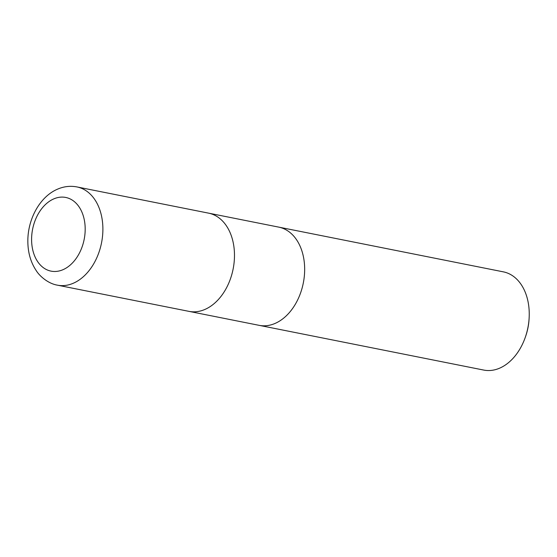 <?xml version="1.0" encoding="UTF-8"?>
<svg xmlns="http://www.w3.org/2000/svg" width="557" height="557" viewBox="0 0 557 557"><rect width="100%" height="100%" fill="white"/><g stroke="black" fill="none" stroke-linecap="round" stroke-linejoin="round"><path stroke-width="0.84" d="M259.033 325.316A50.081 35.035 -78.7 0 0 259.151 325.344A50.081 35.035 -78.7 0 0 275.144 323.401A50.081 35.035 -78.7 0 0 304.616 271.893A50.081 35.035 -78.7 0 0 278.716 227.117A50.081 35.035 -78.7 0 0 278.597 227.089M188.851 311.342A50.081 35.035 -78.7 0 0 188.969 311.363A50.081 35.035 -78.7 0 0 204.962 309.42A50.081 35.035 -78.7 0 0 234.434 257.912A50.081 35.035 -78.7 0 0 208.534 213.136A50.081 35.035 -78.7 0 0 208.415 213.115M483.734 370.071A50.081 35.035 -78.7 0 0 499.726 368.128A50.081 35.035 -78.7 0 0 525.188 337.612A50.081 35.035 -78.7 0 0 529.15 317.713A50.081 35.035 -78.7 0 0 503.298 271.844L278.716 227.117A50.081 35.035 -78.7 0 1 304.616 271.893A50.081 35.035 -78.7 0 1 275.144 323.401A50.081 35.035 -78.7 0 1 259.151 325.344L483.734 370.071M525.188 337.612L525.529 336.644A45.068 31.533 -78.7 0 0 529.094 318.736L529.15 317.713M259.151 325.344L188.969 311.363A50.081 35.035 -78.7 0 0 204.962 309.42A50.081 35.035 -78.7 0 0 234.434 257.912A50.081 35.035 -78.7 0 0 208.534 213.136L278.716 227.117M73.371 283.214A50.081 35.035 -78.7 0 0 102.843 231.705A50.081 35.035 -78.7 0 0 76.95 186.929A50.081 35.035 -78.7 0 0 76.943 186.929C70.328 185.676 63.853 186.428 57.517 189.178C39.568 196.781 27.474 219.73 27.85 241.78C27.968 252.843 30.802 262.521 36.351 270.799C39.742 276.251 48.236 283.631 57.378 285.156L57.378 285.156A50.081 35.035 -78.7 0 0 73.371 283.214M63.045 269.672A37.563 26.276 -78.7 0 0 84.782 222.821A37.563 26.276 -78.7 0 0 53.737 198.912A37.563 26.276 -78.7 0 0 32 245.762A37.563 26.276 -78.7 0 0 63.045 269.672M188.969 311.363L57.378 285.156M208.534 213.136L76.95 186.929"/></g></svg>
